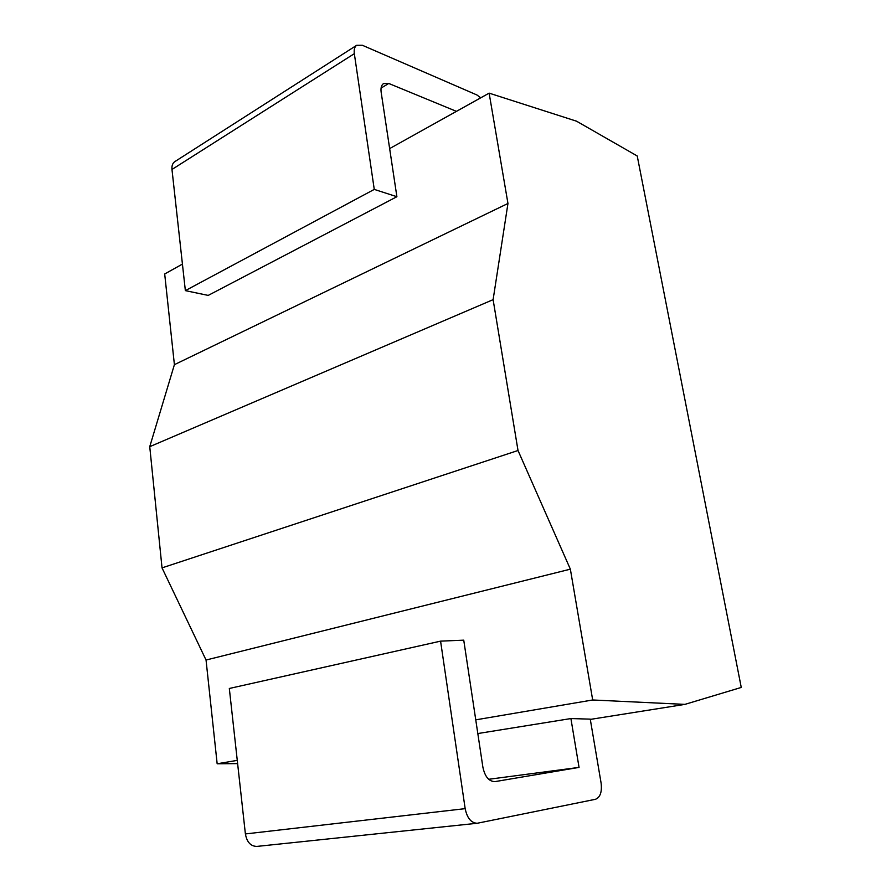 <?xml version="1.0" encoding="UTF-8"?>
<svg xmlns="http://www.w3.org/2000/svg" width="891" height="891" viewBox="0 0 891 891"><rect width="100%" height="100%" fill="white"/><g stroke="black" fill="none" stroke-linecap="round" stroke-linejoin="round"><path stroke-width="1.34" d="M576.533 121.187L637.232 155.981L741.256 687.44L684.901 704.38L592.682 699.981L570.363 569.171L518.016 450.501L493.113 299.654L507.959 203.471L489.126 93.143L576.533 121.187M489.126 93.143L389.645 148.597M182.432 264.092L164.69 273.983L174.402 364.664L507.959 203.471M493.113 299.654L149.744 446.681L174.402 364.664M518.016 450.501L162.028 567.879L149.744 446.681M570.363 569.171L206.044 660.031L162.028 567.879M592.682 699.981L475.749 719.85M237.262 760.368L217.159 763.776L206.044 660.031M684.901 704.38L590.299 719.405M237.63 763.609L217.159 763.776M570.908 718.558L590.254 719.137L601.102 783.066C602.127 791.976 600.244 797.389 595.466 799.294L477.242 823.262C471.161 823.006 467.14 818.138 465.169 808.649L440.577 641.141L463.743 640.161L482.889 767.196C484.904 776.651 488.914 781.463 494.906 781.63L579.05 767.396L570.908 718.558L477.81 733.549M480.761 97.81L476.908 94.969L362.314 45.252L356.667 45.307C354.585 46.822 353.816 49.618 354.328 53.672L374.265 189.404L185.361 290.622L171.974 169.468C171.651 165.826 172.598 163.22 174.803 161.639L356.667 45.307M456.448 111.364L388.766 83.464L381.07 88.086M374.265 189.404L396.896 196.711L381.148 92.174C380.591 87.942 381.404 85.068 383.575 83.542L388.766 83.464M477.242 823.262L256.875 846.417C250.705 846.294 246.885 842.14 245.393 833.943L229.321 688.476L440.577 641.141M396.896 196.711L208.204 295.411L185.361 290.622M579.05 767.396L488.68 779.291M245.393 833.943L465.169 808.649M171.974 169.468L354.328 53.672"/></g></svg>
